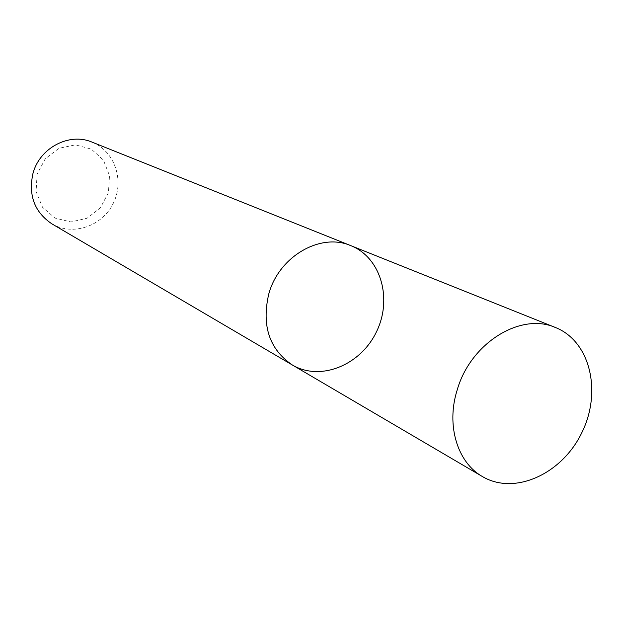 <?xml version="1.0" encoding="UTF-8"?>
<svg xmlns="http://www.w3.org/2000/svg" width="623" height="623" viewBox="0 0 623 623"><rect width="100%" height="100%" fill="white"/><g stroke="black" fill="none" stroke-linecap="round" stroke-linejoin="round"><path stroke-width="0.47" stroke-dasharray="3.12 2.34" d="M51.919 223.875C72.868 236.358 102.328 226.18 113.308 203.262C124.693 180.53 114.687 151.015 91.986 142.106M37.053 174.339L36.111 191.674L42.543 207.288L54.988 218.073L70.882 221.944L87.08 218.245L100.443 207.778L108.425 192.608L109.5 175.631L103.418 160.111L91.293 149.107L75.43 144.847L58.959 148.29L45.23 158.818L37.053 174.339M292.351 364.992C320.261 381.595 360.367 365.312 376.292 332.137C392.755 299.219 381.05 257.54 350.827 245.657"/><path stroke-width="0.93" d="M292.351 364.992L51.919 223.875C34.623 212.209 28.276 195.513 32.887 173.762C39.374 147.947 69.27 132.224 91.986 142.106L350.827 245.657C320.643 232.356 278.902 256.349 268.77 293.994C261.465 325.634 269.323 349.301 292.351 364.992C320.261 381.595 360.367 365.312 376.292 332.137C392.755 299.219 381.05 257.54 350.827 245.657C320.643 232.356 278.902 256.349 268.77 293.994C261.465 325.634 269.323 349.301 292.351 364.992L482.436 476.564C514.66 495.706 561.969 473.986 581.757 432.821C602.168 391.953 590.347 341.264 555.475 327.527C520.711 312.022 470.497 343.047 457.173 390.029C445.99 425.244 457.344 462.468 482.436 476.564M350.827 245.657L555.475 327.527"/></g></svg>
